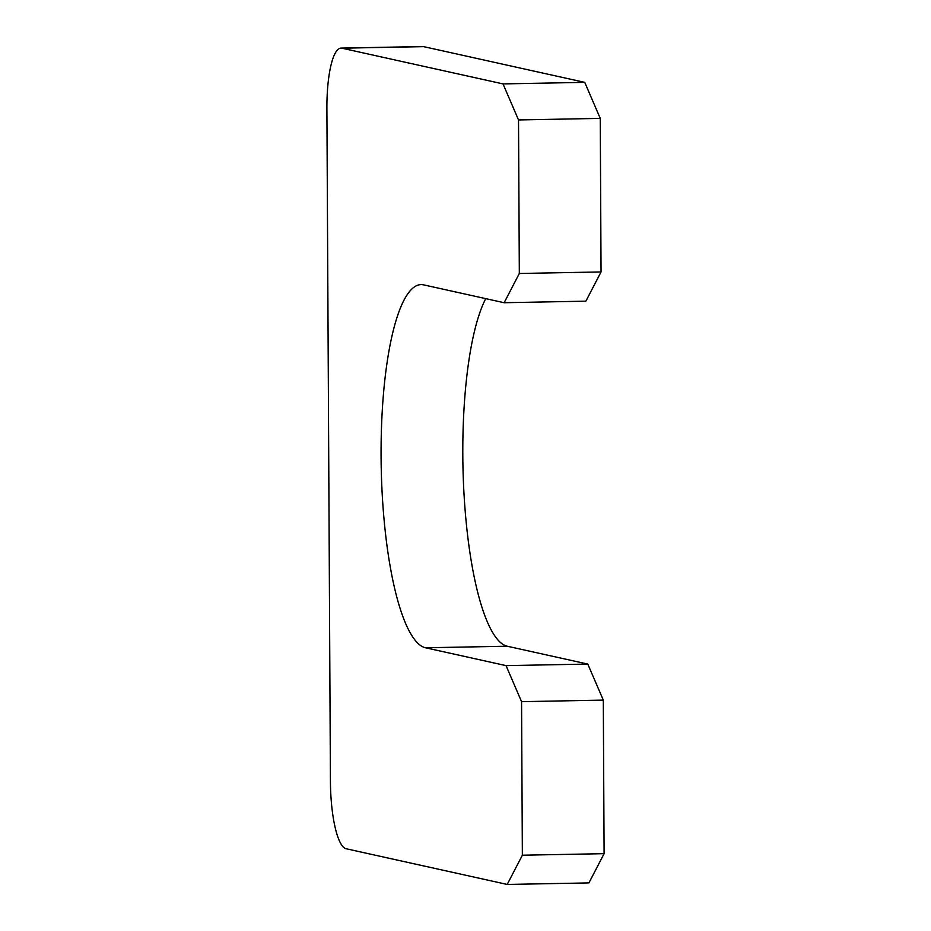 <?xml version="1.0" encoding="UTF-8"?>
<svg xmlns="http://www.w3.org/2000/svg" width="931" height="931" viewBox="0 0 931 931"><rect width="100%" height="100%" fill="white"/><g stroke="black" fill="none" stroke-linecap="round" stroke-linejoin="round"><path stroke-width="1.4" d="M507.232 646.219L425.502 647.778L506.045 665.63L587.787 664.082L507.232 646.219A181.743 43.35 88.9 0 1 464.232 497.666A181.743 43.35 88.9 0 1 485.738 298.642M425.502 647.778A181.743 43.35 88.9 0 1 381.128 461.916A181.743 43.35 88.9 0 1 421.103 284.607A181.743 43.35 88.9 0 1 423.605 284.863L504.148 302.726L519.323 273.493L518.52 119.948L503.008 83.906L341.91 48.191A64.146 15.303 88.9 0 0 341.025 48.098A64.146 15.303 88.9 0 0 326.897 108.834L330.424 781.284A64.146 15.303 88.9 0 0 346.099 848.735L507.197 884.45L522.361 855.217L521.558 701.671L506.045 665.63M587.787 664.082L603.3 700.112L521.558 701.671M603.3 700.112L604.103 853.669L522.361 855.217M604.103 853.669L588.927 882.902L507.197 884.45M341.025 48.098L422.755 46.55A64.146 15.303 88.9 0 1 423.64 46.643L584.738 82.359L503.008 83.906M584.738 82.359L600.251 118.388L518.52 119.948M600.251 118.388L601.054 271.945L519.323 273.493M601.054 271.945L585.878 301.167L504.148 302.726M423.64 46.643L341.91 48.191"/></g></svg>
